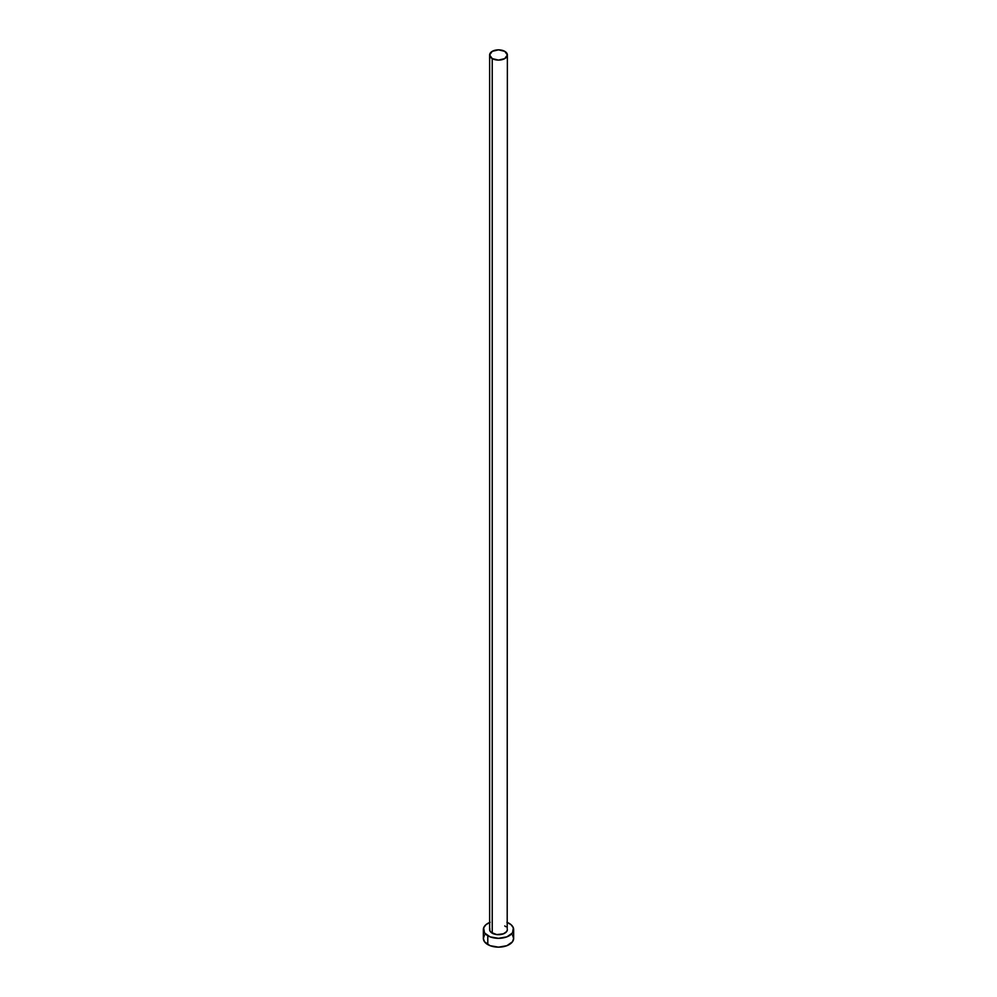 <?xml version="1.0" encoding="UTF-8"?>
<svg xmlns="http://www.w3.org/2000/svg" width="997" height="997" viewBox="0 0 997 997"><rect width="100%" height="100%" fill="white"/><g stroke="black" fill="none" stroke-linecap="round" stroke-linejoin="round"><path stroke-width="1.5" d="M489.627 54.972L492.231 58.599L498.5 60.094L504.769 58.599L507.373 54.972L504.769 51.346L498.5 49.85L492.231 51.346L489.627 54.972L489.627 929.565A8.873 5.122 0 0 0 492.231 933.192L492.231 58.599A8.873 5.122 180 0 1 489.627 54.972A8.873 5.122 180 0 1 495.11 50.236A8.873 5.122 180 0 1 504.769 51.346A8.873 5.122 180 0 1 507.373 54.972A8.873 5.122 180 0 1 501.89 59.708A8.873 5.122 180 0 1 492.231 58.599L492.231 933.192A8.873 5.122 0 0 0 501.89 934.301A8.873 5.122 0 0 0 507.373 929.565L506.7 931.534L503.435 933.828L496.768 934.6L491.122 932.419L489.801 930.575L489.801 928.568M507.373 922.487A15.142 8.749 180 0 1 509.205 923.384A15.142 8.749 180 0 1 513.642 929.565A15.142 8.749 180 0 1 504.295 937.654A15.142 8.749 180 0 1 487.795 935.759L487.795 944.583A15.142 8.749 0 0 0 504.295 946.489A15.142 8.749 0 0 0 513.642 938.401L512.495 935.061M484.505 935.061L483.358 938.401A15.142 8.749 0 0 0 487.795 944.583L487.795 935.759A15.142 8.749 180 0 1 483.358 929.565A15.142 8.749 180 0 1 489.627 922.487M490.088 922.3L485.9 924.718L483.645 927.858L484.505 932.918L490.088 936.844L498.5 938.314L506.912 936.844L512.495 932.918L513.355 927.858L511.1 924.718L506.912 922.3M504.769 925.951L505.878 926.724M507.199 928.568L507.373 54.972M483.358 929.565L483.358 938.401L484.505 941.754L490.088 945.679L498.5 947.15L506.912 945.679L512.495 941.754L513.642 938.401L513.642 929.565"/></g></svg>
